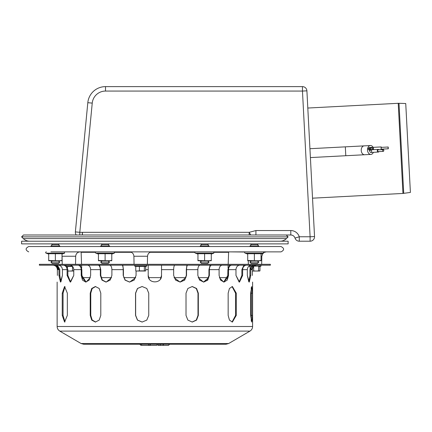 <?xml version="1.0" encoding="UTF-8"?>
<svg xmlns="http://www.w3.org/2000/svg" width="432" height="432" viewBox="0 0 432 432"><rect width="100%" height="100%" fill="white"/><g stroke="black" fill="none" stroke-linecap="round" stroke-linejoin="round"><path stroke-width="0.65" d="M371.245 150.055A1.334 0.945 -93 0 1 371.623 151.519A1.334 0.945 -93 0 1 370.78 152.458A1.334 0.945 -93 0 1 369.77 151.178A1.334 0.945 -93 0 1 370.019 150.19M368.177 148.948L369.149 147.566L369.619 147.539A1.334 1.318 -93 0 0 368.372 148.937A1.334 1.318 -93 0 0 369.76 150.201L369.29 150.228L368.177 148.948M371.342 147.62L371.822 147.425L372.913 148.7L372.632 149.693M309.938 148.711L345.325 146.853L345.789 155.725L364.608 154.742A4.444 3.143 -93 0 1 361.238 150.466A4.444 3.143 -93 0 1 364.144 145.87L370.418 145.541A4.444 3.143 87 0 0 367.513 150.142A4.444 3.143 87 0 0 370.883 154.413A4.444 3.143 87 0 0 373.378 152.323M373.118 147.355A4.444 3.143 87 0 0 370.418 145.541M381.532 149.137L381.364 149.591L381.046 148.273L381.224 146.929L381.44 147.366M388.098 147.906L388.309 148.786L388.217 147.01L388.098 147.906M388.217 147.01L381.251 147.377L381.127 148.273L381.343 149.148L388.309 148.786M369.441 148.883A1.334 1.318 -93 0 1 371.698 147.874A0.891 0.88 87 0 0 370.877 148.808A0.891 0.88 87 0 0 371.801 149.65A1.334 1.318 -93 0 1 369.441 148.883M371.801 149.65A0.891 0.88 87 0 0 372.632 148.716A0.891 0.88 87 0 0 371.709 147.874L370.715 147.928A0.891 0.88 87 0 0 369.884 148.862A0.891 0.88 87 0 0 370.807 149.699L371.801 149.65M378.988 151.583A1.334 0.945 -93 0 1 378.308 152.064A1.334 0.945 -93 0 1 377.298 150.784A1.334 0.945 -93 0 1 378.167 149.402A1.334 0.945 -93 0 1 378.896 149.812M383.211 149.585L378.194 149.845A0.891 0.626 87 0 0 378.286 151.621L383.303 151.357A0.891 0.626 87 0 0 383.211 149.585A0.891 0.626 87 0 0 383.303 151.357M50.917 262.089L59.805 262.089L58.471 263.423L52.25 263.423L50.917 262.089L52.25 260.755M51.365 246.542L50.917 246.094L59.805 246.094L59.357 246.542M50.917 246.094L52.25 244.76L58.471 244.76L59.805 246.094M254.372 262.089L258.811 262.089L257.483 263.423L251.262 263.423L249.928 262.089L254.372 262.089M250.371 246.542L249.928 246.094L258.811 246.094L258.368 246.542M249.928 246.094L251.262 244.76L257.483 244.76L258.811 246.094M200.772 262.089L209.061 262.089L207.727 263.423L201.506 263.423L200.178 262.089L200.772 262.089M200.621 246.542L200.178 246.094L209.061 246.094L208.618 246.542M200.178 246.094L201.506 244.76L207.727 244.76L209.061 246.094M100.672 262.089L109.555 262.089L108.221 263.423L102.006 263.423L100.672 262.089L102.006 260.755M101.115 246.542L100.672 246.094L109.555 246.094L109.112 246.542M100.672 246.094L102.006 244.76L108.221 244.76L109.555 246.094M286.4 238.604L23.333 238.604L21.6 236.876L23.485 234.992L286.249 234.992L288.133 236.876L286.4 238.604A8.883 8.883 0 0 1 280.12 241.207M21.6 236.876L288.133 236.876M312.53 198.18L402.948 193.444L410.4 192.429L405.74 103.529L399.001 103.297A8.883 8.883 0 0 0 398.223 103.302L307.805 108.038M154.867 243.875L21.6 243.875L21.6 241.207L288.133 241.207L288.133 243.875L154.867 243.875M261.036 260.48L261.036 260.755L247.709 260.48L247.709 253.73L261.036 253.73L261.036 260.48L257.704 260.755L247.709 260.755L247.709 260.48M254.372 260.48L254.372 253.73M261.036 254.102L263.617 253.163L245.128 253.163A0.664 0.664 0 0 1 245.354 251.872M258.811 260.755L257.704 260.755M251.041 260.755L249.928 260.755M211.28 260.48L211.28 260.755L197.953 260.48L197.953 253.73L211.28 253.73L211.28 260.48L207.949 260.755L197.953 260.755L197.953 260.48M204.617 260.48L204.617 253.73M211.28 254.102L213.862 253.163L195.372 253.163A0.664 0.664 0 0 1 195.599 251.872M209.061 260.755L207.949 260.755M201.285 260.755L200.178 260.755M111.775 260.48L111.775 260.755L98.447 260.48L98.447 253.73L111.775 253.73L111.775 260.48L108.443 260.755L98.447 260.755L98.447 260.48M105.111 260.48L105.111 253.73M111.775 254.102L114.361 253.163L95.866 253.163A0.664 0.664 0 0 1 96.093 251.872L98.005 251.872M109.555 260.755L108.443 260.755M101.779 260.755L100.672 260.755M62.024 260.48L62.024 260.755L48.697 260.48L48.697 253.73L62.024 253.73L62.024 260.48L58.693 260.755L48.697 260.755L48.697 260.48M55.361 260.48L55.361 253.73M62.024 254.102L64.606 253.163L46.116 253.163A0.664 0.664 0 0 1 46.343 251.872M59.805 260.755L58.693 260.755M52.029 260.755L50.917 260.755M154.867 251.872L144.272 251.872M137.165 251.872L109.555 251.872M100.672 251.872L80.125 251.872C77.463 252.121 75.983 253.579 75.681 256.235L62.068 256.235L62.024 255.69M50.917 251.872L281.021 251.872L266.252 251.872L264.049 252.455M244.922 252.029L229.046 251.872L228.604 252.299L228.182 264.308M228.15 265.199L228.053 268.11M227.891 272.668L227.734 277.182L227.891 269.638L229.581 265.199M82.091 277.636L90.347 277.636L86.076 282.064L82.091 277.636M101.11 277.636L111.542 277.636L106.223 282.074L102.346 280.033L100.791 275.416L100.343 275.416L100.343 269.638C100.229 267.046 99.527 265.572 98.231 265.205L98.123 265.199M123.784 277.636L135.691 277.636L129.686 282.074L125.242 280.082L123.196 275.416L123.196 269.638C123.136 267.046 122.769 265.572 122.099 265.205L122.045 265.199M148.581 277.636L161.147 277.636M180.047 282.074L174.037 277.636L185.944 277.636L180.047 282.074L184.491 280.082L186.305 275.416L186.305 269.638L186.926 265.199M203.51 282.074L198.191 277.636L208.624 277.636L203.51 282.074L207.382 280.033L208.942 275.416L208.942 269.638L210.136 265.199M223.657 282.064L219.386 277.636L227.637 277.636L223.657 282.064L227.891 275.416L228.523 275.416L227.221 280.125L223.97 282.08L220.558 280.125L219.1 275.416L219.1 269.638C219.262 267.046 220.255 265.572 222.086 265.205L222.248 265.199M28.706 251.872C25.267 250.096 25.267 248.319 28.706 246.542L281.021 246.542C284.461 248.319 284.461 250.096 281.021 251.872M281.021 234.992L290.795 234.992A4.444 4.444 0 0 1 295.034 238.102A4.444 4.444 0 0 0 290.795 234.992L255.928 234.992L255.928 230.548L249.188 232.324L250.749 234.992M314.539 236.536A4.444 4.444 0 0 1 310.106 241.207L299.273 241.207L310.106 241.207L310.106 236.768L314.539 236.536L306.904 90.833L302.465 91.066L302.465 86.621L105.505 86.621A17.771 17.771 0 0 0 87.815 102.686L75.373 231.898L79.796 232.324L79.882 231.098L79.85 231.79M249.188 234.992L249.188 232.324L82.49 232.324L82.35 234.992M76.243 234.992A4.444 4.444 0 0 1 75.373 231.898M79.796 234.992L79.796 232.324L82.442 232.324L82.183 234.992M79.915 231.104L92.237 103.113A13.327 13.327 0 0 1 105.505 91.066L302.465 91.066L310.106 236.768L299.273 236.768L299.273 241.207A4.444 4.444 0 0 1 295.034 238.102L299.273 236.768A8.883 8.883 0 0 0 290.795 230.548L255.928 230.548M306.904 90.833A4.444 4.444 0 0 0 302.465 86.621M67.338 293.182L67.338 315.392L64.579 322.056L62.235 315.392L62.235 293.182L64.579 286.519L67.338 293.182M64.994 286.605L63.061 293.182L63.061 315.392L64.994 321.97M148.743 293.182L148.743 315.392L146.794 320.107L142.112 322.056L137.452 320.107L135.535 315.392L135.535 293.182L137.452 288.473L142.112 286.519L146.794 288.473L148.743 293.182M142.166 286.519L137.549 288.49L135.648 293.182L135.648 315.392L137.549 320.085L142.166 322.056M232.043 322.034L235.57 315.392L235.57 293.182L232.043 286.546M236.277 293.182L236.277 315.392L232.4 322.056L229.441 320.107L228.161 315.392L228.161 293.182L229.441 288.473L232.4 286.519L236.277 293.182L235.57 293.182M251.257 321.138L251.257 287.437M252.401 293.182L252.401 315.392L251.759 322.056L250.663 315.392L250.663 293.182L251.759 286.519L252.401 293.182L251.521 293.182M192.094 322.056L196.29 320.042L197.991 315.392L197.991 293.182L196.29 288.538L192.094 286.524M198.331 293.182L198.331 315.392L196.576 320.107L192.267 322.056L187.866 320.107L186.019 315.392L186.019 293.182L187.866 288.473L192.267 286.519L196.576 288.473L198.331 293.182L197.991 293.182M100.796 293.182L100.796 315.392L99.182 320.107L95.375 322.056L91.703 320.107L90.223 315.392L90.223 293.182L91.703 288.473L95.375 286.519L99.182 288.473L100.796 293.182M95.645 286.529L92.156 288.592L90.769 293.182L90.769 315.392L92.156 319.982L95.645 322.051M81.842 272.668L81.999 277.182L81.842 275.416L86.076 282.064M251.402 265.205C248.902 265.572 247.541 267.046 247.32 269.638C247.541 267.046 248.902 265.572 251.402 265.205L251.402 265.205M255.069 265.199L254.848 265.205C252.353 265.572 250.992 267.046 250.771 269.638L250.771 275.416L249.907 275.416L248.821 281.869L249.907 275.416L249.907 269.638L252.218 265.199M250.771 275.416L249.264 282.08L247.32 275.416L248.821 281.869M252.369 275.416C252.612 284.008 252.612 284.008 252.369 275.416C252.612 284.008 252.612 284.008 252.369 275.416L252.369 269.638C252.596 267.046 254.005 265.572 256.592 265.205L256.592 265.205C254.005 265.572 252.596 267.046 252.369 269.638L250.771 269.638L251.213 267.673M251.494 267.17L251.732 266.841M252.029 266.495L252.358 266.193M252.677 265.945L253.087 265.696M247.32 275.416L247.32 269.638L242.633 269.638L242.633 275.416L239.501 282.08L235.975 275.416L235.975 269.638C236.169 267.046 237.389 265.572 239.63 265.205L239.63 265.205C237.389 265.572 236.169 267.046 235.975 269.638L228.523 269.638L228.523 275.416M231.665 265.199L231.509 265.205C229.678 265.572 228.685 267.046 228.523 269.638M187.688 265.199L187.628 265.205C186.959 265.572 186.597 267.046 186.538 269.638L186.538 275.416L184.68 280.125L180.16 282.08L175.581 280.125L173.664 275.416L173.664 269.638C173.723 267.046 174.091 265.572 174.76 265.205L174.82 265.199M136.069 271.004L136.069 275.416L134.152 280.125L129.573 282.08L125.048 280.125L123.196 275.416M122.807 265.199L123.422 269.638L123.422 275.416M87.485 265.199L87.647 265.205C89.478 265.572 90.472 267.046 90.634 269.638L90.634 275.416L89.176 280.125L85.763 282.08L82.512 280.125L81.211 275.416L81.211 269.638C81.049 267.046 80.05 265.572 78.224 265.205L78.062 265.199M80.152 265.199L81.842 269.638L81.842 275.416L81.211 275.416M81.211 269.638L73.759 269.638C73.559 267.046 72.338 265.572 70.097 265.205L70.097 265.205C72.338 265.572 73.559 267.046 73.759 269.638L73.759 275.416L70.232 282.08L67.095 275.416L67.095 269.638L62.413 269.638C62.192 267.046 60.831 265.572 58.331 265.205L58.331 265.205C60.831 265.572 62.192 267.046 62.413 269.638L62.413 275.416L60.469 282.08L58.963 275.416L58.963 269.638C58.741 267.046 57.38 265.572 54.88 265.205L54.664 265.199M57.515 265.199L59.821 269.638L59.821 275.416L60.912 281.869L62.413 275.416M56.338 265.55L58.255 269.638L56.338 265.55L58.963 269.638L57.364 269.638L57.364 275.416C57.116 284.008 57.116 284.008 57.364 275.416C57.116 284.008 57.116 284.008 57.364 275.416M53.141 265.205C55.728 265.572 57.137 267.046 57.364 269.638C57.137 267.046 55.728 265.572 53.141 265.205L53.141 265.199M67.095 269.638C66.895 267.046 65.675 265.572 63.439 265.205L63.239 265.199M65.799 265.199L67.867 269.638L67.867 275.416L70.616 282.031L73.759 275.416M109.658 265.199L109.771 265.205C111.067 265.572 111.769 267.046 111.888 269.638L111.888 275.416L110.138 280.125L106.002 282.08L101.979 280.125L100.343 275.416M99.598 265.199L100.791 269.638L100.791 275.416M161.525 265.199L161.53 275.416C161.941 284.008 147.793 284.008 148.203 275.416L149.315 279.099M148.203 265.205L148.203 275.416M160.418 279.099L161.53 275.416M211.61 265.199L211.502 265.205C210.206 265.572 209.504 267.046 209.385 269.638L209.385 275.416L207.754 280.125L203.731 282.08L199.595 280.125L197.845 275.416L197.845 269.638C197.959 267.046 198.666 265.572 199.957 265.205L200.075 265.199M246.488 265.199L246.294 265.205C244.053 265.572 242.833 267.046 242.633 269.638M242.633 275.416L241.866 275.416L239.112 282.031L241.866 275.416L241.866 269.638L243.934 265.199M251.478 269.638L253.395 265.55L251.478 269.638M235.975 275.416L239.112 282.031M39.371 265.199L270.362 265.199L270.362 264.308L39.371 264.308L39.371 265.199M81.086 343.532L83.792 344.266L225.941 344.266L228.647 343.532L249.95 331.106L59.783 331.106L81.086 343.532L228.647 343.532M157.826 345.379L168.485 345.379L169.598 344.266M158.819 344.266A1.112 0.556 -90 0 0 159.376 345.379L162.659 345.379L163.766 344.266M155.936 345.379L146.61 345.379M141.583 345.379L149.38 345.379M141.793 345.379L156.605 345.379L157.712 344.266M252.369 271.058L259.605 271.021M253.676 266.49L253.676 270.875L256.154 271.058L258.633 270.875L258.633 266.458L259.961 266.458M259.961 266.522L259.961 270.875L258.633 270.875M259.961 270.875L259.297 271.058M250.052 266.458L250.052 268.402M67.867 271.058L73.472 271.021M73.829 270.875L72.5 270.875L72.5 266.458L67.549 266.458L67.549 267.689M72.5 270.875L70.022 271.058M136.118 271.021L145.319 271.021M145.67 266.522L145.67 270.875L144.347 270.875L144.347 266.458L139.39 266.458L139.39 270.875L136.426 271.058M144.347 270.875L139.39 270.875M144.347 266.458L145.67 266.458M145.67 270.875L145.006 271.058M135.761 270.875L135.761 266.458L139.39 266.458M373.388 149.656L373.442 147.339L369.149 147.566M403.72 193.369L399.001 103.297M402.948 193.444L398.223 103.302M81.551 264.308L81.13 252.299L95.472 252.299M114.755 252.299L131.371 252.299M150.061 252.299L194.978 252.299M214.256 252.299L228.604 252.299M261.036 256.235L261.814 256.235L262.872 253.433M134.055 264.308L133.909 256.235L147.528 256.235C147.825 253.579 149.305 252.121 151.967 251.872M87.815 102.686L92.237 103.113M105.505 91.066L105.505 86.621M290.795 230.548L290.795 234.992M63.061 293.182L62.235 293.182M63.061 315.392L62.235 315.392M235.57 315.392L236.277 315.392M251.521 315.392L252.401 315.392M197.991 315.392L198.331 315.392M90.769 293.182L90.223 293.182M90.769 315.392L90.223 315.392M59.821 275.416L58.963 275.416M67.867 275.416L67.095 275.416M208.942 275.416L209.385 275.416M186.538 269.638L197.845 269.638M145.67 269.638L148.203 269.638M90.634 269.638L100.343 269.638M111.888 269.638L123.196 269.638M161.53 269.638L173.664 269.638M209.385 269.638L219.1 269.638M59.783 331.106C58.082 330.037 57.202 328.504 57.137 326.5L252.596 326.5C252.531 328.504 251.645 330.037 249.95 331.106M159.829 345.379A1.112 0.961 -90 0 0 160.796 344.266M162.329 345.379A1.112 0.961 -90 0 0 163.291 344.266M148.495 344.266A1.112 0.556 90 0 0 149.051 345.379M141.475 344.266A1.112 0.556 90 0 0 142.025 345.379M250.052 266.522L249.016 266.144L251.17 266.144M252.412 266.144L252.785 266.144M254.07 266.144L260.993 266.144L260.825 265.199M66.733 266.144L72.284 266.144M135.761 266.522L134.73 266.144L146.702 266.144L146.54 265.199M345.789 155.725L310.403 157.583M345.325 146.853L364.144 145.87M370.883 154.413L364.608 154.742M381.224 146.929L373.442 147.339M381.364 149.591L378.832 149.726M370.694 147.485L369.619 147.539M370.829 150.147L369.76 150.201M378.167 149.402L371.709 149.742M378.308 152.064L370.78 152.458M58.471 260.755L59.805 262.089M58.471 244.76L59.357 243.875M52.25 244.76L51.365 243.875M251.262 260.755L249.928 262.089M257.483 260.755L258.811 262.089M257.483 244.76L258.368 243.875M251.262 244.76L250.371 243.875M201.506 260.755L200.178 262.089M207.727 260.755L209.061 262.089M207.727 244.76L208.618 243.875M201.506 244.76L200.621 243.875M108.221 260.755L109.555 262.089M108.221 244.76L109.112 243.875M102.006 244.76L101.115 243.875M23.333 238.604C25.083 240.305 27.178 241.175 29.614 241.207M247.709 254.102L245.128 253.163M263.617 253.163L263.39 251.872M197.953 254.102L195.372 253.163M213.862 253.163L213.635 251.872M98.447 254.102L95.866 253.163M114.361 253.163L114.129 251.872M48.697 254.102L46.116 253.163M64.606 253.163L64.379 251.872M81.13 252.299L80.687 251.872M81.68 268.11L81.578 265.199M75.535 264.308L75.681 256.235M62.213 264.308L62.068 256.235M261.668 264.308L261.814 256.235M248.341 264.308L248.276 260.755M133.909 256.235C133.612 253.579 132.133 252.121 129.47 251.872M147.382 264.308L147.528 256.235M252.596 326.5L252.596 282.08M57.137 326.5L57.137 282.08M150.05 345.26L150.552 345.379M150.66 344.266L149.548 345.379M139.806 344.266L140.918 345.379M259.605 266.652L260.993 266.144M145.319 266.652L146.702 266.144M134.73 266.144L134.897 265.199"/></g></svg>
